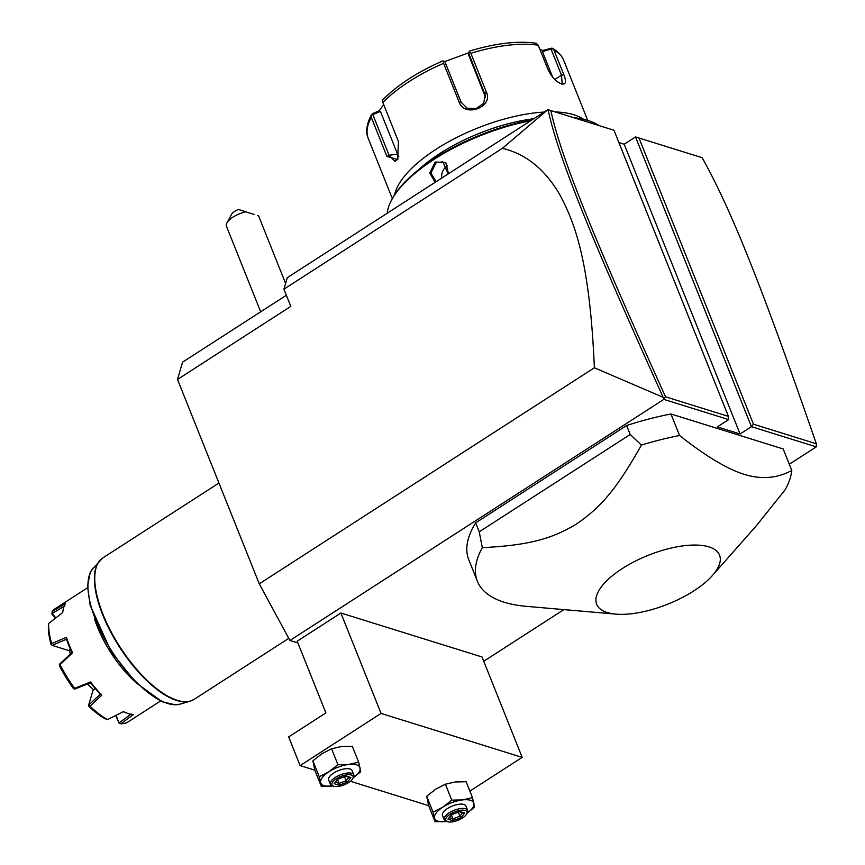 <?xml version="1.0" encoding="UTF-8"?>
<svg xmlns="http://www.w3.org/2000/svg" width="865" height="865" viewBox="0 0 865 865"><rect width="100%" height="100%" fill="white"/><g stroke="black" fill="none" stroke-linecap="round" stroke-linejoin="round"><path stroke-width="1.3" d="M297.895 642.955L289.926 640.478L259.262 583.832L177.509 379.443L182.558 362.175L286.358 295.257M289.926 640.478L663.823 399.392L664.006 398.506L663.141 397.305L594.363 367.766L259.262 583.832M816.246 446.87L816.333 443.777C764.509 294.014 732.482 211.698 702.131 157.7L635.526 136.94L751.415 426.672L816.246 446.87L789.312 464.235M563.861 609.609L483.74 661.26M663.823 399.392L728.654 419.59L717.323 426.888L740.083 433.981L751.415 426.672L753.458 424.196L816.333 443.777M297.192 641.192L340.897 613.015L482.021 656.968L522.179 757.372L381.054 713.42L300.123 765.601L288.65 736.915L325.878 712.911L297.192 641.192M712.403 575.528L756.486 525.585L785.106 489.828A168.372 66.962 158.2 0 0 791.81 470.474L783.203 448.957L670.97 414A168.372 66.962 158.2 0 0 626.617 425.515L475.642 522.86A168.372 66.962 158.2 0 0 468.787 559.752L477.394 581.269A168.372 66.962 158.2 0 0 504.23 602.235A168.372 66.962 158.2 0 0 526.342 606.343L615.891 614.128A66.172 26.318 158.2 0 0 712.403 575.528A66.172 26.318 158.2 0 0 708.997 546.885A66.172 26.318 158.2 0 0 622.313 568.554A66.172 26.318 158.2 0 0 607.208 612.517A66.172 26.318 158.2 0 0 615.891 614.128M594.363 367.766C589.757 259.197 574.165 221.829 559.969 195.036C545.328 169.562 526.125 153.992 502.381 148.315L283.925 289.17L290.813 306.383L177.509 379.443M283.925 289.17L287.299 277.665L547.891 109.639L613.966 130.237L550.832 110.579C561.104 158.068 595.088 240.946 665.542 396.808L728.416 416.389L613.966 130.237M702.131 157.7L635.526 136.94L624.195 144.239L618.908 142.595M502.381 148.315L547.891 109.639M548.15 109.725L550.832 110.579M728.654 419.59L728.416 416.389M624.195 144.239L740.083 433.981M638.997 138.043L753.458 424.196M664.006 398.506L665.542 396.808M548.107 109.801C558.325 157.679 592.363 240.654 663.141 397.305M574.76 118.008A117.856 46.872 -21.8 0 1 588.535 120.722A117.856 46.872 -21.8 0 1 588.968 120.851A117.856 46.872 -21.8 0 1 599.002 125.566M387.206 213.244A117.856 46.872 -21.8 0 1 391.737 199.739A117.856 46.872 -21.8 0 1 530.602 120.786M435.127 182.353L429.743 172.903L435.236 161.993L445.767 162.577L448.481 173.735M391.737 199.739L392.44 198.442A116.602 46.375 -21.8 0 1 531.899 119.954M573.365 117.575A116.602 46.375 -21.8 0 1 587.14 120.267A116.602 46.375 -21.8 0 1 587.562 120.397L588.968 120.851M418.757 169.605A101.021 40.179 -21.8 0 1 533.77 118.743M555.233 111.931A105.227 41.855 -21.8 0 1 573.949 114.785A105.227 41.855 -21.8 0 1 583.54 119.273M587.757 120.462L563.677 60.269A105.227 41.855 158.2 0 0 553.989 50.116L563.829 74.704C566.586 81.764 565.84 84.846 561.612 83.948L561.547 83.927M553.989 50.116L551.924 48.094L542.82 50.473L539.955 49.446M563.677 60.269C561.536 55.155 557.698 51.132 552.151 48.213L551.016 48.97L561.504 75.212L562.142 83.3L560.542 83.537M561.471 83.905L561.612 83.948C556.238 81.851 551.74 77.136 548.096 69.806L538.257 45.218A105.227 41.855 158.2 0 0 470.863 53.284L486.433 92.22C493.623 107.152 464.3 117.845 459.196 102.265L443.615 63.329A105.227 41.855 158.2 0 0 382.838 102.513L398.408 141.449L397.695 159.593L386.904 156.392L371.334 117.456A105.227 41.855 158.2 0 0 368.263 138.432L392.342 198.626M394.581 194.852A105.227 41.855 -21.8 0 1 544.117 112.072M398.062 158.836L394.916 161.366L389.088 155.235L372.847 114.656L380.438 111.39L379.151 110.807L372.685 113.585L371.518 114.602L371.334 117.456M368.263 138.432C365.408 132.183 366.511 124.171 371.593 114.407L372.847 114.656M542.82 50.473L542.463 51.662L551.016 48.97M542.463 51.662L552.681 77.201M469.544 51.067C495.515 43.261 517.724 40.655 536.192 43.25L538.257 45.218M485.525 97.237L468.484 54.625L469.576 51.111L469.122 51.673L470.863 53.284M468.549 52.949L485.297 95.258L483.589 103.422L476.204 108.579L467.1 108.201L461.121 102.254L444.891 61.675L443.68 61.047L443.615 63.329M442.653 61.037L443.68 61.047L442.653 61.037M382.838 102.513L382.265 100.654L383.087 99.518C397.662 84.867 417.536 72.011 442.718 60.961M379.151 110.807L383.671 104.579M444.74 61.588L468.592 52.841M398.841 156.77A12.629 6.466 83.2 0 1 397.576 154.219L380.438 111.39M436.079 181.737L430.965 173L435.982 162.858L442.837 161.82L448.157 173.952M447.573 165.864A10.521 8.672 -72.7 0 0 446.902 166.264A10.521 8.672 107.3 0 0 441.766 178.071M226.911 222.911L231.625 214.261A8.423 3.352 -21.8 0 1 238.513 209.481L245.768 211.828A16.835 6.693 158.2 0 0 232.977 217.137A16.835 6.693 158.2 0 0 226.911 222.911A16.835 6.693 158.2 0 0 226.446 226.219L260.679 311.811M238.513 209.481L245.768 211.828M285.601 283.45L258.57 215.839L257.813 215.58M254.007 214.412L243.043 210.919L254.007 214.412M340.897 613.015L381.054 713.42M522.179 757.372L469.857 791.107M428.683 805.639L350.433 781.268M314.86 770.185L300.123 765.601M353.212 777.83L360.694 771.764L358.661 762.195L348.703 764.444L337.934 764.682L331.565 748.766L321.823 753.783L312.881 760.822L314.914 770.391L321.283 786.296L332.83 785.971A21.041 8.369 158.2 0 1 332.052 786.069A21.041 8.369 158.2 0 1 320.666 782.522L321.283 786.296M337.934 764.682L328.992 771.71L319.239 776.727L312.881 760.822M358.661 762.195L352.293 746.29L341.534 746.517L331.565 748.766M319.239 776.727L320.666 782.522A21.041 8.369 158.2 0 1 328.992 771.71A21.041 8.369 158.2 0 1 348.703 764.444A21.041 8.369 158.2 0 1 360.078 767.99A21.041 8.369 158.2 0 1 353.223 777.808M353.817 774.867A12.629 5.017 -21.8 0 0 351.806 773.299A12.629 5.017 158.2 0 0 337.631 776.078A12.629 5.017 158.2 0 0 330.376 784.252L328.646 779.949A12.629 5.017 -21.8 0 1 335.912 771.775A12.629 5.017 -21.8 0 1 350.087 768.996A12.629 5.017 -21.8 0 1 352.098 770.564L353.817 774.867A12.629 5.017 -21.8 0 1 353.471 777.354L352.758 778.651A11.364 4.52 -21.8 0 1 344.238 784.815A11.364 4.52 -21.8 0 1 333.782 786.274A11.364 4.52 158.2 0 1 333.739 786.263L332.333 785.809A12.629 5.017 158.2 0 0 332.387 785.82M330.376 784.252A12.629 5.017 158.2 0 0 332.333 785.809M333.739 786.263A11.364 4.52 158.2 0 1 336.409 778.705A11.364 4.52 158.2 0 1 351.266 774.997A11.364 4.52 -21.8 0 1 352.758 778.651M337.685 779.127L334.139 783.722L338.983 785.236L347.362 782.144L350.909 777.548L345.038 775.7L346.065 776.035L337.685 779.127L338.053 778.284M350.909 777.548L349.071 776.965M347.362 782.144L346.119 780.792L348.822 777.289M338.983 785.236L339.134 783.366L346.119 780.792L344.497 776.727M334.139 783.722L338.042 779.116M337.642 779.635L339.134 783.366L335.609 782.274M451.746 800.125L442.804 807.164A21.041 8.369 158.2 0 1 462.516 799.898A21.041 8.369 158.2 0 1 473.901 803.444A21.041 8.369 158.2 0 1 467.035 813.262L474.507 807.218L472.474 797.649L462.516 799.898L451.746 800.125L445.389 784.22L435.636 789.237L426.694 796.265L428.726 805.845L435.095 821.75L446.654 821.415A21.041 8.369 158.2 0 1 445.864 821.523A21.041 8.369 158.2 0 1 434.479 817.976L435.095 821.75M433.062 812.181L434.479 817.976A21.041 8.369 158.2 0 1 442.804 807.164L433.062 812.181L426.694 796.265M472.474 797.649L466.116 781.733L455.347 781.971L445.389 784.22M444.188 819.706L442.469 815.403A12.629 5.017 -21.8 0 1 449.724 807.229A12.629 5.017 -21.8 0 1 463.9 804.45A12.629 5.017 -21.8 0 1 465.911 806.018L467.63 810.321A12.629 5.017 -21.8 0 1 467.284 812.808L466.581 814.106A11.364 4.52 -21.8 0 1 458.05 820.269A11.364 4.52 -21.8 0 1 447.605 821.728A11.364 4.52 158.2 0 1 447.562 821.707L446.156 821.263A12.629 5.017 158.2 0 0 446.199 821.274A12.629 5.017 158.2 0 1 444.188 819.706A12.629 5.017 158.2 0 1 451.443 811.521A12.629 5.017 158.2 0 1 465.619 808.753A12.629 5.017 -21.8 0 1 467.63 810.321M447.562 821.707A11.364 4.52 158.2 0 1 450.222 814.149A11.364 4.52 158.2 0 1 465.078 810.451A11.364 4.52 -21.8 0 1 466.581 814.106M451.498 814.581L447.962 819.177L452.795 820.69L461.186 817.598L464.721 812.992L458.85 811.154L459.888 811.489L451.498 814.581L451.865 813.727M464.721 812.992L462.883 812.408M461.186 817.598L459.931 816.246L462.634 812.732M452.795 820.69L452.946 818.82L459.931 816.246L458.309 812.181M447.962 819.177L451.854 814.56M451.454 815.079L452.946 818.82L449.422 817.717M791.81 470.474C777.051 478.377 761.189 479.675 744.224 474.334C727.292 469.111 705.743 456.169 679.576 435.517A168.372 66.962 158.2 0 0 641.419 445.075L630.207 434.479L479.232 531.824L482.324 547.653A168.372 66.962 158.2 0 0 477.394 581.269M670.97 414L679.576 435.517M475.642 522.86L479.232 531.824M626.617 425.515L630.207 434.479M641.419 445.075C615.977 490.347 599.629 508.479 575.56 524.579C551.621 538.744 529.391 545.285 482.324 547.653M134.918 681.663A67.351 27.161 -122.8 0 1 94.577 619.102M87.538 587.8L55.198 608.657A67.351 27.161 57.2 0 0 52.17 611.523L65.297 603.738A67.351 27.161 57.2 0 0 62.788 611.955A67.351 27.161 57.2 0 0 62.734 612.528L48.678 623.449A67.351 27.161 57.2 0 0 51.684 643.592L66.432 637.3A67.351 27.161 57.2 0 0 72.617 652.783L60.096 664.612A67.351 27.161 57.2 0 0 74.628 688.345L90.501 681.977A67.351 27.161 57.2 0 0 101.832 695.092L90.014 706.154A67.351 27.161 57.2 0 0 107.574 719.583L123.436 711.603A67.351 27.161 -122.8 0 0 128.312 713.571A67.351 27.161 -122.8 0 0 128.561 713.657A67.351 27.161 -122.8 0 0 133.264 714.663L120.927 723.735A67.351 27.161 57.2 0 0 128.193 721.853L160.533 700.996M128.312 713.571L126.917 713.128A66.086 26.653 -122.8 0 1 123.23 711.7M72.617 652.783L71.903 652.697A66.086 26.653 -122.8 0 1 66.432 639.019L66.432 637.3M101.832 695.092L100.362 694.4L90.36 682.82L90.501 681.977M55.447 618.161L51.911 614.074L52.17 611.523M55.847 617.859L52.095 613.523L64.951 605.878M48.678 623.449L48.386 626.119A65.243 26.318 -122.8 0 0 51.197 644.901L51.684 643.592M70.541 649.68L68.357 650.426L52.17 645.387L66.562 639.181M60.096 664.612L59.653 664.093L71.925 652.578M59.404 664.525L59.685 666.126A65.243 26.318 -122.8 0 0 73.244 688.259L74.487 689.156L74.628 688.345M74.487 689.156L90.479 682.874M90.014 706.154L88.684 704.986L92.923 690.529L94.966 688.464M100.275 694.206L88.684 704.986M88.641 705.537L88.781 706.24A65.243 26.318 -122.8 0 0 105.152 718.761L107.574 719.583M120.927 723.735L119.143 723.291L116.083 715.323M131.188 713.993L119.1 722.859M119.143 723.291L115.661 715.528M93.582 689.74A35.357 14.262 -122.8 0 1 87.668 684.02M69.395 650.177A35.357 14.262 57.2 0 0 70.346 654.048M563.829 74.704L561.504 75.212L554.854 79.504M486.433 92.22L484.778 93.539L485.514 97.021M459.196 102.265L461.121 102.254M386.904 156.392L389.088 155.235L397.576 154.219M435.236 161.993L435.982 162.858M218.942 483.038L102.935 557.838A84.186 33.951 57.2 0 0 110.569 630.758A84.186 33.951 57.2 0 0 177.238 700.304A84.186 33.951 57.2 0 0 194.171 699.342L190.03 701.234A84.11 33.919 -122.8 0 1 119.63 647.247A84.11 33.919 -122.8 0 1 99.507 560.834A84.11 33.919 -122.8 0 1 101.173 559.19M192.214 700.39A84.11 33.919 -122.8 0 1 190.03 701.234L180.288 704.099A81.224 32.751 57.2 0 1 112.299 651.972A81.224 32.751 57.2 0 1 92.869 568.532L102.935 557.838M345.665 776.305L349.806 777.592M337.966 779.138L345.795 776.251M459.477 811.748L463.618 813.046M451.779 814.592L459.607 811.705M288.769 638.348L194.171 699.342M92.869 568.532L90.198 572.695L87.538 586.178L90.144 605.262L111.271 651.821L136.054 682.799L162.166 701.753L175.346 704.813L180.288 704.099M62.723 612.528L62.788 611.955"/></g></svg>
